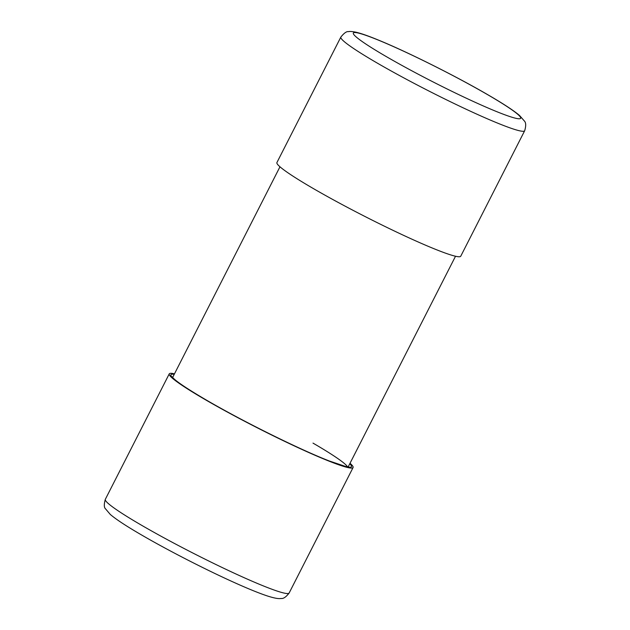<?xml version="1.0" encoding="UTF-8"?>
<svg xmlns="http://www.w3.org/2000/svg" width="630" height="630" viewBox="0 0 630 630"><rect width="100%" height="100%" fill="white"/><g stroke="black" fill="none" stroke-linecap="round" stroke-linejoin="round"><path stroke-width="0.94" d="M174.478 373.834A103.155 8.095 27 0 0 169.249 373.866A103.155 8.095 27 0 0 205.561 399.822A103.155 8.095 27 0 0 300.416 448.749A103.155 8.095 27 0 0 353.076 467.531A103.155 8.095 27 0 0 350.028 463.278M524.68 130.733L460.751 256.205A103.155 8.095 -153 0 1 408.09 237.431A103.155 8.095 -153 0 1 313.236 188.496A103.155 8.095 -153 0 1 276.924 162.54L340.854 37.068A103.155 8.095 27 0 0 377.165 63.024A103.155 8.095 27 0 0 472.02 111.959A103.155 8.095 27 0 0 524.68 130.733C526.113 125.858 526.019 122.629 524.396 121.039L519.529 115.471C513.576 110.439 503.071 103.572 488.029 94.862C455.923 76.136 406.224 51.313 377.504 39.706C368.479 35.997 361.423 33.524 356.328 32.288C352.351 31.468 349.76 31.256 348.555 31.65C346.657 31.216 344.09 33.028 340.854 37.068M105.32 499.338C103.934 504.299 103.981 507.449 105.47 508.78L110.344 514.497C116.282 519.537 126.827 526.444 141.97 535.209C180.479 557.589 240.739 587.247 267.711 596.074C276.594 598.886 279.476 598.752 281.137 598.469C283.374 598.846 286.044 597.027 289.146 593.003A103.155 8.095 -153 0 1 236.486 574.229A103.155 8.095 -153 0 1 141.632 525.294A103.155 8.095 -153 0 1 105.32 499.338L169.249 373.866M349.776 463.767A101.296 7.946 -153 0 1 309.023 452.458A101.296 7.946 -153 0 1 206.561 400.192A101.296 7.946 -153 0 1 174.234 374.33M313 443.11A98.508 7.725 -153 0 1 347.508 466.83M386.387 56.645A93.862 7.363 27 0 0 503.653 114.353A93.862 7.363 27 0 0 487.565 94.642A93.862 7.363 27 0 0 370.298 36.942A93.862 7.363 27 0 0 386.387 56.645M289.146 593.003L353.076 467.531M348.815 466.901L345.697 466.491L329.6 461.089C300.518 449.915 242.834 421.376 206.703 400.263C187.779 389.183 176.487 381.654 172.817 377.661L172.266 376.945M455.522 256.237L348.177 466.901M279.972 166.793L172.549 377.63"/></g></svg>
